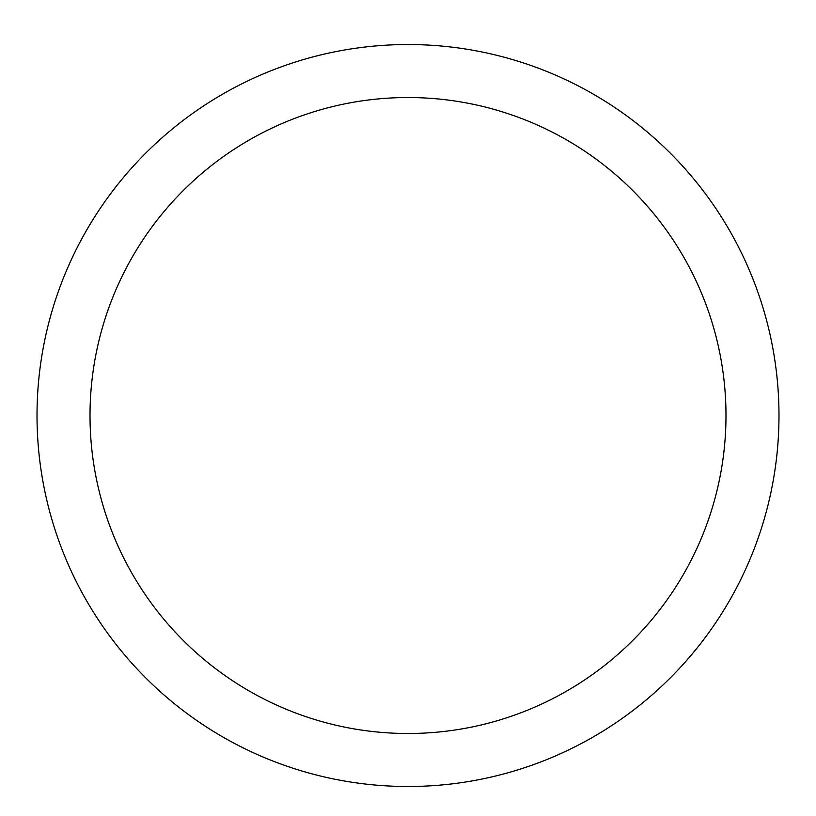 <?xml version="1.0" encoding="UTF-8"?>
<svg xmlns="http://www.w3.org/2000/svg" width="816" height="816" viewBox="0 0 816 816"><rect width="100%" height="100%" fill="white"/><g stroke="black" fill="none" stroke-linecap="round" stroke-linejoin="round"><path stroke-width="1.22" d="M408 44.533A370.974 370.974 0 0 1 729.28 601.004A370.974 370.974 0 0 1 86.72 601.004A370.974 370.974 0 0 1 408 44.533M408 97.532A317.975 317.975 0 0 1 683.38 574.505A317.975 317.975 0 0 1 132.62 574.505A317.975 317.975 0 0 1 408 97.532"/></g></svg>
